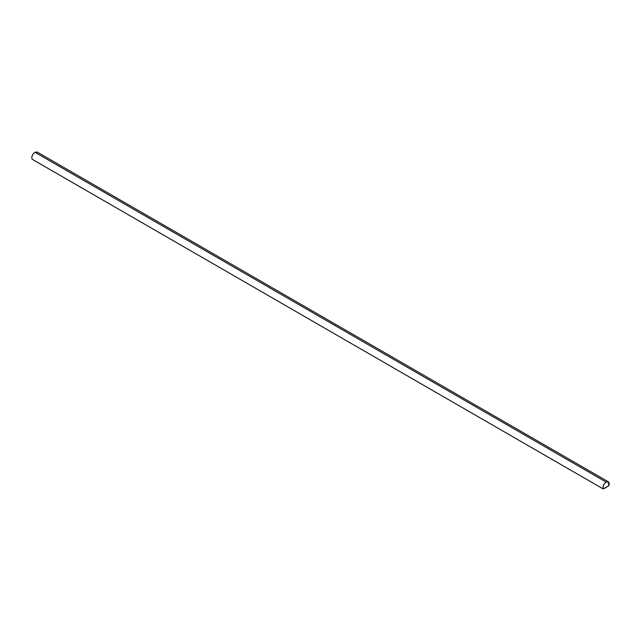 <?xml version="1.0" encoding="UTF-8"?>
<svg xmlns="http://www.w3.org/2000/svg" width="641" height="641" viewBox="0 0 641 641"><rect width="100%" height="100%" fill="white"/><g stroke="black" fill="none" stroke-linecap="round" stroke-linejoin="round"><path stroke-width="0.96" d="M606.098 482.104C603.582 484.115 602.644 486.375 603.277 488.875L608.918 485.614L608.301 481.88L606.098 482.104C608.605 481.215 609.543 482.393 608.918 485.614L603.277 488.875C602.644 486.375 603.582 484.115 606.098 482.104C608.605 481.215 609.543 482.393 608.91 485.614L603.269 488.875L608.91 485.614L608.301 481.88M608.341 481.816L37.154 152.037L34.902 152.262L606.098 482.032L608.341 481.816L608.95 485.662L603.237 488.963C602.572 486.415 603.518 484.107 606.098 482.032L34.902 152.262C32.33 154.337 31.385 156.644 32.05 159.184L603.237 488.963L32.05 159.184C31.385 156.644 32.33 154.337 34.902 152.262L37.539 152.358M608.95 485.662C609.615 482.344 608.67 481.135 606.098 482.032C603.518 484.107 602.572 486.415 603.237 488.963L608.95 485.662M604.952 487.969L607.235 486.647L604.952 487.969M604.92 487.985L607.235 486.679L604.92 487.985M607.235 486.679L604.952 488.097L607.235 486.679"/></g></svg>
